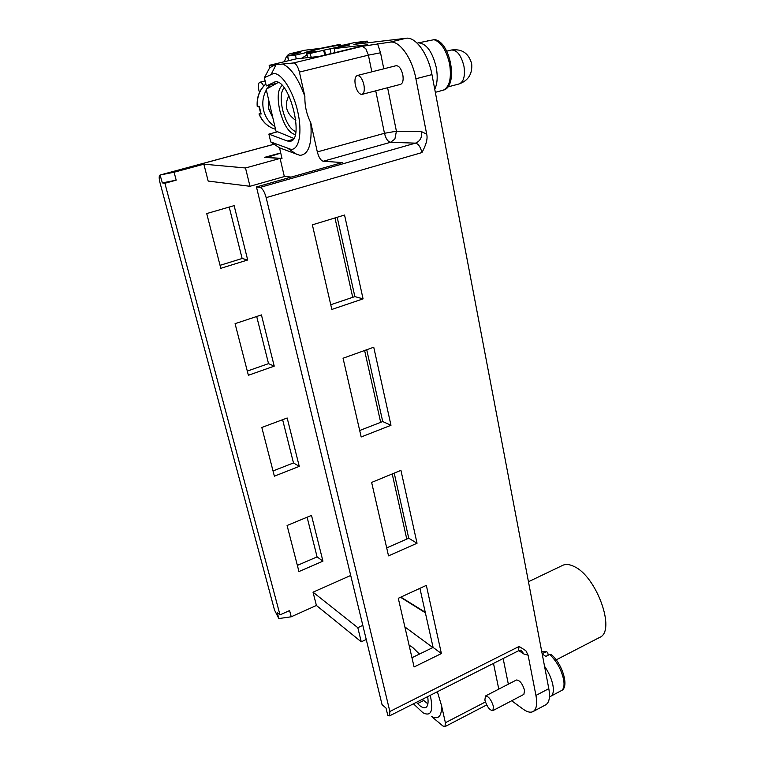 <?xml version="1.0" encoding="UTF-8"?>
<svg xmlns="http://www.w3.org/2000/svg" width="765" height="765" viewBox="0 0 765 765"><rect width="100%" height="100%" fill="white"/><g stroke="black" fill="none" stroke-linecap="round" stroke-linejoin="round"><path stroke-width="1.15" d="M334.802 52.661L334.563 48.53L349.519 44.944L338.388 46.349L342.777 45.9L340.511 46.55L323.394 50.28L325.163 54.984M284.503 61.669C285.651 57.079 287.583 54.411 290.298 53.674L305.025 50.203L319.99 48.434L305.178 52.374L322.572 48.214L334.621 45.919L343.705 45.078L354.482 42.582L367.238 41.119L353.87 44.427L406.119 38.25C415.653 36.577 428.285 54.086 431.957 74.597L548.801 688.653C550.284 697.183 549.289 702.557 545.808 704.775L533.119 711.546C530.547 712.884 527.238 712.091 523.183 709.174L511.689 700.769M323.394 50.28L309.882 53.521L311.298 57.27M334.563 48.53L367.707 44.714L319.091 56.457L296.208 58.857L269.156 65.36L275.314 64.757L269.701 67.731L264.374 77.714L266.297 85.91L276.739 83.318M282.706 64.031L293.464 62.969C295.902 63.313 297.881 66.354 299.411 72.092L304.872 96.447C298.331 78.546 290.939 67.741 282.706 64.031L275.314 64.757M431.957 74.597L415.911 78.757C412.125 58.14 399.54 40.488 390.179 42.123L362.333 46.321L293.464 62.969M290.298 53.674L300.243 52.613L287.487 55.96L288.874 60.626M309.882 53.521L306.841 53.866L317.695 51.265L306.134 52.584L295.443 55.137L287.822 55.988M295.443 55.137L296.275 58.848M306.841 53.866L307.673 57.652M249.983 186.287L208.166 181.066L203.863 164.179L245.508 167.975L249.983 186.287L284.341 176.552L280.095 158.431L245.508 167.975M406.779 539.086L392.216 473.956M380.674 422.347L364.609 350.494M352.722 297.317L334.974 217.948M425.254 612.268L400.86 597.111M362.811 625.359L357.81 627.683L313.028 592.177L316.414 605.469L361.271 641.816L366.234 639.483M350.705 575.471L313.028 592.177M437.37 691.732L441.558 705.674C441.807 716.241 438.488 719.865 431.594 716.537L442.868 725.956L444.962 726.635L445.383 722.734L485.402 701.964M164.886 183.265L279.99 614.859L277.169 612.373L278.823 618.56L274.501 610.04L159.962 182.567C158.91 178.235 158.948 175.72 160.076 175.013L162.352 182.902L176.189 180.177L164.886 183.265L162.352 182.902M247.296 371.092L268.534 363.633L256.696 316.49M220.043 265.331L242.132 258.503L229.204 207.066M273.029 470.953L293.483 462.94L282.62 419.698M297.365 565.392L317.083 556.891L307.109 517.207M280.095 158.431L264.566 157.361L280.726 152.933M274.166 144.241L160.918 174.841L174.095 172.23L203.863 164.179M160.918 174.841L160.229 174.994M174.095 172.23L176.189 180.177M279.99 614.859L289.591 610.575L291.226 616.791L316.414 605.469M274.224 366.148L261.429 314.922L235.075 323.672L248.376 375.271L274.224 366.148L268.534 363.633M206.713 213.559L220.817 268.314L247.697 259.976L234.128 205.642L206.713 213.559M274.377 476.174L299.258 466.373L287.171 417.996L261.821 427.472L274.377 476.174M311.498 515.39L287.085 525.498L298.952 571.551L322.935 561.156L311.498 515.39M357.81 627.683L361.271 641.816M278.823 618.56L291.226 616.791M247.697 259.976L242.132 258.503M299.258 466.373L293.483 462.94M322.935 561.156L317.083 556.891M320.21 48.625L340.205 44.313L340.396 45.231M320.162 48.415L340.205 44.313M284.312 176.399L291.207 177.088M256.447 186.966L342.338 162.553L323.26 161.252C320.764 160.545 318.785 157.427 317.322 151.919L384.47 133.282L396.413 131.217L421.572 131.647L426.698 134.219C427.845 138.532 426.248 144.652 421.926 152.579L266.163 197.628L389.863 711.488L389.576 715.858L387.759 715.285L386.029 708.113L382.041 704.603L256.447 186.966L260.014 187.415C262.462 188.295 264.508 191.699 266.163 197.628M366.722 349.739L382.73 421.544L359.684 430.513M337.183 217.27L354.874 296.6L330.748 304.728M394.224 473.124L408.74 538.225L386.698 547.903M419.918 588.333L433.095 647.439L411.962 657.718M415.911 78.757L426.698 134.219M361.979 94.391L400.602 84.351C402.897 83.27 403.633 80.076 402.801 74.76C401.262 68.697 399.034 65.685 396.098 65.704L357.274 75.505C360.076 75.525 362.285 78.604 363.891 84.743C364.8 90.127 364.159 93.34 361.979 94.391C359.168 94.382 356.959 91.322 355.362 85.211C354.434 79.818 355.065 76.586 357.274 75.505M260.014 187.415L415.481 143.141L390.523 142.3C387.845 141.678 385.828 138.675 384.47 133.282L375.73 90.815M304.872 96.447C304.671 105.838 306.631 114.597 310.772 122.735L317.322 151.919M310.772 122.735C312.273 143.877 308.649 154.74 299.899 155.333L279.531 147.846L282.008 158.431L267.042 157.399L280.765 153.086M269.156 65.36L269.701 67.731M264.374 77.714L273.411 73.536C281.377 72.608 293.062 90.662 297.748 111.604C302.548 132.546 299.077 150.026 290.93 149.357L270.733 141.936L279.531 147.846M270.733 141.936L268.878 134.095L277.657 131.762M268.878 134.095L287.257 140.989L290.461 141.219C304.585 139.412 289.495 79.235 275.314 81.807L266.297 85.91M293.77 138.388L275.945 131.064L266.163 89.228L278.278 82.457M282.199 85.479C277.896 89.008 277.064 97.212 279.703 110.112C283.71 124.953 288.902 133.1 295.28 134.554M284.121 87.746C280.841 91.551 280.315 98.838 282.553 109.586C285.852 122.084 290.279 129.457 295.826 131.695M295.826 120.43C286.263 113.669 283.949 105.436 288.874 95.701M268.582 99.603L268.773 108.85L272.675 117.102M274.903 126.598C269.165 122.811 265.388 117.341 263.571 110.189C261.984 102.959 262.902 96.218 266.335 89.974M267.119 88.692L270.131 84.953M260.502 113.459L259 113.966L261.133 114.014L259.316 106.345L257.193 106.325C256.6 97.155 259.478 89.706 265.847 83.987M260.989 113.631L258.78 106.354M404.876 626.937L432.847 647.553M400.516 597.264L425.369 612.784M419.421 654.085L412.66 647.41L409.084 645.201M389.576 715.858L518.326 650.862L519.129 646.435L525.871 650.728L528.099 655.175L535.94 695.433C537.46 703.991 536.523 709.365 533.119 711.546M361.176 436.968L343.055 358.24L373.741 347.214L390.982 425.292L361.176 436.968M363.069 298.866L331.838 309.452L312.369 224.834L344.546 215.032L363.069 298.866L354.874 296.6M417.04 543.246L388.524 555.859L371.627 482.419L400.936 470.37L417.04 543.246L408.74 538.225M414.085 666.956L398.288 598.297L426.334 585.368L441.395 653.559L414.085 666.956M492.88 710.618L523.872 694.381L524.57 690.326C522.428 683.575 519.712 680.133 516.442 679.999L485.459 695.997C488.606 696.217 491.283 699.745 493.473 706.573L492.88 710.618C489.724 710.379 487.056 706.86 484.867 700.071L485.459 695.997M441.558 705.674L445.383 722.734M430.274 695.308C433.583 711.029 431.144 716.853 422.969 712.779L413.454 703.8M599.483 637.503L599.77 637.36C616.16 631.02 596.614 576.561 574.333 566.626C569.686 564.264 565.775 563.853 562.581 565.402L528.462 581.735M416.342 702.347L419.45 705.368C422.117 707.568 424.25 708.256 425.866 707.443C427.989 706.152 428.582 702.547 427.654 696.638M427.893 703.877L422.309 699.334M382.73 421.544L390.982 425.292M433.095 647.439L441.395 653.559M417.164 43.165L418.551 42.84C426.554 43.586 432.474 51.867 436.308 67.674C437.857 76.672 437.341 83.863 434.74 89.237M443.786 90.002L443.48 90.107C449.571 86.675 451.627 78.049 449.648 64.241C446.521 50.433 441.309 42.257 433.994 39.694L417.757 42.983M431.288 40.363L427.654 40.688M433.994 39.694L434.702 39.646C450.537 41.559 458.484 86.149 443.643 90.06M443.48 90.107L435.333 92.326M544.556 666.305C548.782 672.416 551.565 678.698 552.904 685.153C553.917 691.005 553.2 694.697 550.781 696.246L549.461 696.676M561.242 690.69L561.395 690.613C563.862 689.045 564.599 685.354 563.614 679.521C561.261 669.356 556.595 661.008 549.614 654.467L545.847 656.399L542.203 653.951M548.209 655.184L547.788 652.908L546.717 651.665L542.127 653.578M549.614 654.467L551.489 654.706M259.478 92.45L258.905 90.423C257.968 85.804 258.293 83.069 259.87 82.228C261.085 82.065 262.357 83.347 263.676 86.072M306.134 52.584L306.689 55.099L301.573 58.293M330.088 49.046L331.063 53.56M325.546 54.889L324.523 50.155M390.179 42.123L406.119 38.25M305.025 50.203L290.891 53.569M387.606 87.726L396.413 131.217L394.883 139.087L390.523 142.3L323.26 161.252M421.926 152.579C420.53 146.937 418.378 143.791 415.481 143.141C420.167 141.219 422.194 137.384 421.572 131.647M377.499 43.586L380.53 52.775L383.781 68.821M371.828 71.834L368.395 55.147L299.411 72.092M380.53 52.775L368.395 55.147L365.833 48.721L362.333 46.321M271.298 74.148L276.022 64.738M297.05 154.673L288.606 148.831M287.257 140.989L293.062 139.412M275.515 81.798L273.66 82.257M268.477 99.125L268.572 108.898L272.789 117.571M259.192 114.033C262.538 121.979 267.98 127.057 275.524 129.266C267.903 127.067 262.395 121.989 259.019 114.014M265.857 84.054C259.593 89.792 256.763 97.241 257.375 106.392M258.962 106.354L260.731 113.631M389.863 711.488L519.129 646.435M535.94 695.433L548.801 688.653M528.099 655.175L523.872 653.999L518.813 650.652M503.15 658.522L508.343 684.178M523.872 653.999L520.955 650.059L518.326 650.862M498.78 689.112L493.492 663.398M409.428 646.693L409.897 645.631M417.556 703.609L423.523 700.587M365.307 43.079L365.029 41.75M447.688 86.98L459.172 83.93C463.686 81.903 465.292 76.07 463.982 66.431C461.285 55.348 457.049 49.878 451.283 50.031L446.76 51.169M545.531 651.837L541.716 651.388M340.626 47.076L340.511 46.55M288.558 60.693L287.497 55.998M160.076 175.013L274.109 144.203M486.674 704.938L444.962 726.635M556.203 659.87L599.77 637.36M367.238 41.119L367.592 42.811M459.172 83.93C468.343 80.564 472.512 73.851 471.689 63.782C468.687 53.168 461.888 48.578 451.283 50.031M551.183 654.448C562.17 663.303 569.696 687.171 561.395 690.613L550.781 696.246M541.706 651.359L546.717 651.665M265.13 80.937L259.87 82.228M342.777 45.9L342.911 46.531"/></g></svg>
